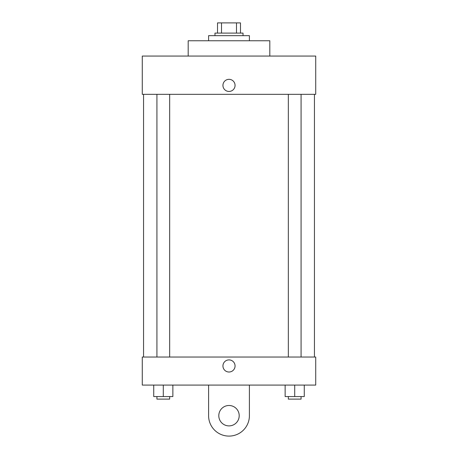 <?xml version="1.0" encoding="UTF-8"?>
<svg xmlns="http://www.w3.org/2000/svg" width="458" height="458" viewBox="0 0 458 458"><rect width="100%" height="100%" fill="white"/><g stroke="black" fill="none" stroke-linecap="round" stroke-linejoin="round"><path stroke-width="0.69" d="M221.517 33.102L221.517 22.9L217.521 22.9L217.521 33.102L217.521 22.9M221.517 22.9L240.479 22.9L240.479 33.102M236.483 33.102L236.483 22.9M214.974 35.655L214.974 33.102L243.026 33.102L243.026 35.655M249.404 40.756L249.404 35.655L208.596 35.655L208.596 40.756M269.808 56.059L269.808 40.756L188.192 40.756L188.192 56.059M142.278 56.059L315.722 56.059L315.722 94.319L142.278 94.319L142.278 56.059M222.943 85.388A6.057 6.057 0 0 1 232.029 80.144A6.057 6.057 0 0 1 232.029 90.638A6.057 6.057 0 0 1 222.943 85.388M143.554 357.028L143.554 94.319M288.328 94.319L288.328 357.028M156.922 357.028L156.922 94.319M142.278 357.028L315.722 357.028L315.722 385.086L142.278 385.086L142.278 357.028L315.722 357.028M285.139 385.086L285.139 396.565L304.267 396.565L304.267 385.086L304.267 396.565M294.706 396.565L294.706 385.086M301.078 396.565L301.078 399.113L288.328 399.113L288.328 396.565M153.733 385.086L153.733 396.565L172.861 396.565L172.861 385.086L172.861 396.565M163.294 396.565L163.294 385.086M169.672 396.565L169.672 399.113L156.922 399.113L156.922 396.565M222.943 365.959A6.057 6.057 0 0 1 232.029 360.709A6.057 6.057 0 0 1 232.029 371.203A6.057 6.057 0 0 1 222.943 365.959M249.404 385.086L249.404 415.692A20.404 20.404 0 0 1 229 436.096A20.404 20.404 0 0 1 208.596 415.692L208.596 385.086M229 425.894A10.202 10.202 0 0 1 220.166 410.591A10.202 10.202 0 0 1 237.834 410.591A10.202 10.202 0 0 1 229 425.894M314.446 357.028L314.446 94.319M301.078 94.319L301.078 357.028M169.672 357.028L169.672 94.319"/></g></svg>
